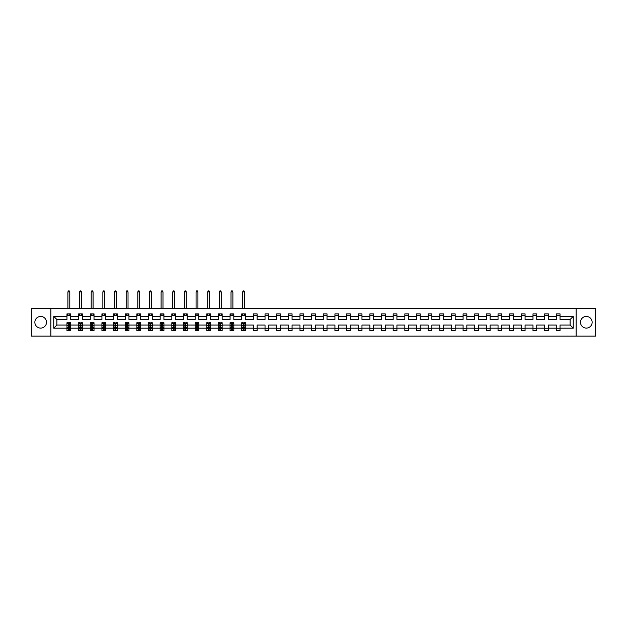 <?xml version="1.0" encoding="UTF-8"?>
<svg xmlns="http://www.w3.org/2000/svg" width="627" height="627" viewBox="0 0 627 627"><rect width="100%" height="100%" fill="white"/><g stroke="black" fill="none" stroke-linecap="round" stroke-linejoin="round"><path stroke-width="0.94" d="M586.316 316.447A5.823 5.823 0 0 0 580.492 322.278A5.823 5.823 0 0 0 586.316 328.101A5.823 5.823 0 0 0 592.139 322.278A5.823 5.823 0 0 0 586.316 316.447M40.684 316.447A5.823 5.823 0 0 0 34.861 322.278A5.823 5.823 0 0 0 40.684 328.101A5.823 5.823 0 0 0 46.508 322.278A5.823 5.823 0 0 0 40.684 316.447M576.119 308.46L31.35 308.46L31.35 336.088L595.65 336.088L595.65 308.46L576.119 308.46L576.119 336.088M560.029 328.172L560.029 325.037L570.108 325.037L573.243 328.172L560.029 328.172L560.029 330.68L556.29 330.68L556.29 328.172L548.374 328.172L548.374 330.68L544.644 330.68L544.644 328.172L536.728 328.172L536.728 330.68L532.989 330.68L532.989 328.172L525.073 328.172L525.073 330.68L521.343 330.68L521.343 328.172L513.427 328.172L513.427 330.68L509.688 330.68L509.688 328.172L501.772 328.172L501.772 330.68L498.042 330.68L498.042 328.172L490.126 328.172L490.126 330.68L486.387 330.68L486.387 328.172L478.472 328.172L478.472 330.68L474.741 330.68L474.741 328.172L466.825 328.172L466.825 330.68L463.087 330.68L463.087 328.172L455.171 328.172L455.171 330.68L451.44 330.68L451.44 328.172L443.524 328.172L443.524 330.68L439.786 330.68L439.786 328.172L431.87 328.172L431.87 330.68L428.139 330.68L428.139 328.172L420.223 328.172L420.223 330.68L416.485 330.68L416.485 328.172L408.569 328.172L408.569 330.68L404.838 330.68L404.838 328.172L396.922 328.172L396.922 330.68L393.184 330.68L393.184 328.172L385.268 328.172L385.268 330.68L381.537 330.68L381.537 328.172L373.621 328.172L373.621 330.68L369.883 330.68L369.883 328.172L361.967 328.172L361.967 330.68L358.236 330.68L358.236 328.172L350.321 328.172L350.321 330.68L346.582 330.68L346.582 328.172L338.666 328.172L338.666 330.68L334.936 330.68L334.936 328.172L327.02 328.172L327.02 330.68L323.281 330.68L323.281 328.172L315.365 328.172L315.365 330.68L311.635 330.68L311.635 328.172L303.719 328.172L303.719 330.68L299.98 330.68L299.98 328.172L292.064 328.172L292.064 330.68L288.334 330.68L288.334 328.172L280.418 328.172L280.418 330.68L276.679 330.68L276.679 328.172L268.764 328.172L268.764 330.68L265.033 330.68L265.033 328.172L257.117 328.172L257.117 330.68L253.379 330.68L253.379 328.172L245.463 328.172L245.463 330.68L244.044 330.68L244.044 328.775M50.881 336.088L50.881 308.46M241.732 328.172L233.816 328.172L233.816 325.037L241.732 325.037L241.732 330.68L245.463 330.68L245.463 328.681L244.765 328.681M233.816 328.172L233.816 330.68L232.398 330.68L232.398 328.775M230.078 328.172L222.162 328.172L222.162 325.037L230.078 325.037L230.078 330.68L233.816 330.68L233.816 328.681L233.111 328.681M222.162 328.172L222.162 330.68L220.743 330.68L220.743 328.775M218.431 328.172L210.515 328.172L210.515 325.037L218.431 325.037L218.431 330.68L222.162 330.68L222.162 328.681L221.464 328.681M210.515 328.172L210.515 330.68L209.097 330.68L209.097 328.775M206.777 328.172L198.861 328.172L198.861 325.037L206.777 325.037L206.777 330.68L210.515 330.68L210.515 328.681L209.81 328.681M198.861 328.172L198.861 330.68L197.442 330.68L197.442 328.775M195.13 328.172L187.214 328.172L187.214 325.037L195.13 325.037L195.13 330.68L198.861 330.68L198.861 328.681L198.163 328.681M187.214 328.172L187.214 330.68L185.796 330.68L185.796 328.775M183.476 328.172L175.56 328.172L175.56 325.037L183.476 325.037L183.476 330.68L187.214 330.68L187.214 328.681L186.509 328.681M175.56 328.172L175.56 330.68L174.141 330.68L174.141 328.775M171.829 328.172L163.913 328.172L163.913 325.037L171.829 325.037L171.829 330.68L175.56 330.68L175.56 328.681L174.862 328.681M163.913 328.172L163.913 330.68L162.495 330.68L162.495 328.775M160.175 328.172L152.259 328.172L152.259 325.037L160.175 325.037L160.175 330.68L163.913 330.68L163.913 328.681L163.208 328.681M152.259 328.172L152.259 330.68L150.841 330.68L150.841 328.775M148.528 328.172L140.613 328.172L140.613 325.037L148.528 325.037L148.528 330.68L152.259 330.68L152.259 328.681L151.562 328.681M140.613 328.172L140.613 330.68L139.194 330.68L139.194 328.775M136.874 328.172L128.958 328.172L128.958 325.037L136.874 325.037L136.874 330.68L140.613 330.68L140.613 328.681L139.907 328.681M128.958 328.172L128.958 330.68L127.54 330.68L127.54 328.775M125.228 328.172L117.312 328.172L117.312 325.037L125.228 325.037L125.228 330.68L128.958 330.68L128.958 328.681L128.261 328.681M117.312 328.172L117.312 330.68L115.893 330.68L115.893 328.775M113.573 328.172L105.657 328.172L105.657 325.037L113.573 325.037L113.573 330.68L117.312 330.68L117.312 328.681L116.606 328.681M105.657 328.172L105.657 330.68L104.239 330.68L104.239 328.775M101.927 328.172L94.011 328.172L94.011 325.037L101.927 325.037L101.927 330.68L105.657 330.68L105.657 328.681L104.96 328.681M94.011 328.172L94.011 330.68L92.592 330.68L92.592 328.775M90.272 328.172L82.356 328.172L82.356 325.037L90.272 325.037L90.272 330.68L94.011 330.68L94.011 328.681L93.305 328.681M82.356 328.172L82.356 330.68L80.938 330.68L80.938 328.775M78.626 328.172L70.71 328.172L70.71 325.037L78.626 325.037L78.626 330.68L82.356 330.68L82.356 328.681L81.659 328.681M70.71 328.172L70.71 330.68L69.291 330.68L69.291 328.775M66.971 328.172L53.757 328.172L53.757 316.376L66.971 316.376L66.971 319.511L56.892 319.511L56.892 325.037L66.971 325.037L66.971 330.68L70.71 330.68L70.71 328.681L70.005 328.681M70.71 316.376L78.626 316.376L78.626 319.511L70.71 319.511L70.71 313.876L66.971 313.876L66.971 316.376M82.356 316.376L90.272 316.376L90.272 319.511L82.356 319.511L82.356 313.876L78.626 313.876L78.626 316.376M94.011 316.376L101.927 316.376L101.927 319.511L94.011 319.511L94.011 313.876L90.272 313.876L90.272 316.376M105.657 316.376L113.573 316.376L113.573 319.511L105.657 319.511L105.657 313.876L101.927 313.876L101.927 316.376M117.312 316.376L125.228 316.376L125.228 319.511L117.312 319.511L117.312 313.876L113.573 313.876L113.573 316.376M128.958 316.376L136.874 316.376L136.874 319.511L128.958 319.511L128.958 313.876L125.228 313.876L125.228 316.376M140.613 316.376L148.528 316.376L148.528 319.511L140.613 319.511L140.613 313.876L136.874 313.876L136.874 316.376M152.259 316.376L160.175 316.376L160.175 319.511L152.259 319.511L152.259 313.876L148.528 313.876L148.528 316.376M163.913 316.376L171.829 316.376L171.829 319.511L163.913 319.511L163.913 313.876L160.175 313.876L160.175 316.376M175.56 316.376L183.476 316.376L183.476 319.511L175.56 319.511L175.56 313.876L171.829 313.876L171.829 316.376M187.214 316.376L195.13 316.376L195.13 319.511L187.214 319.511L187.214 313.876L183.476 313.876L183.476 316.376M198.861 316.376L206.777 316.376L206.777 319.511L198.861 319.511L198.861 313.876L195.13 313.876L195.13 316.376M210.515 316.376L218.431 316.376L218.431 319.511L210.515 319.511L210.515 313.876L206.777 313.876L206.777 316.376M222.162 316.376L230.078 316.376L230.078 319.511L222.162 319.511L222.162 313.876L218.431 313.876L218.431 316.376M233.816 316.376L241.732 316.376L241.732 319.511L233.816 319.511L233.816 313.876L230.078 313.876L230.078 316.376M245.463 316.376L253.379 316.376L253.379 319.511L245.463 319.511L245.463 313.876L241.732 313.876L241.732 316.376M257.117 316.376L265.033 316.376L265.033 319.511L257.117 319.511L257.117 313.876L253.379 313.876L253.379 316.376M268.764 316.376L276.679 316.376L276.679 319.511L268.764 319.511L268.764 313.876L265.033 313.876L265.033 316.376M280.418 316.376L288.334 316.376L288.334 319.511L280.418 319.511L280.418 313.876L276.679 313.876L276.679 316.376M292.064 316.376L299.98 316.376L299.98 319.511L292.064 319.511L292.064 313.876L288.334 313.876L288.334 316.376M303.719 316.376L311.635 316.376L311.635 319.511L303.719 319.511L303.719 313.876L299.98 313.876L299.98 316.376M315.365 316.376L323.281 316.376L323.281 319.511L315.365 319.511L315.365 313.876L311.635 313.876L311.635 316.376M327.02 316.376L334.936 316.376L334.936 319.511L327.02 319.511L327.02 313.876L323.281 313.876L323.281 316.376M338.666 316.376L346.582 316.376L346.582 319.511L338.666 319.511L338.666 313.876L334.936 313.876L334.936 316.376M350.321 316.376L358.236 316.376L358.236 319.511L350.321 319.511L350.321 313.876L346.582 313.876L346.582 316.376M361.967 316.376L369.883 316.376L369.883 319.511L361.967 319.511L361.967 313.876L358.236 313.876L358.236 316.376M373.621 316.376L381.537 316.376L381.537 319.511L373.621 319.511L373.621 313.876L369.883 313.876L369.883 316.376M385.268 316.376L393.184 316.376L393.184 319.511L385.268 319.511L385.268 313.876L381.537 313.876L381.537 316.376M396.922 316.376L404.838 316.376L404.838 319.511L396.922 319.511L396.922 313.876L393.184 313.876L393.184 316.376M408.569 316.376L416.485 316.376L416.485 319.511L408.569 319.511L408.569 313.876L404.838 313.876L404.838 316.376M420.223 316.376L428.139 316.376L428.139 319.511L420.223 319.511L420.223 313.876L416.485 313.876L416.485 316.376M431.87 316.376L439.786 316.376L439.786 319.511L431.87 319.511L431.87 313.876L428.139 313.876L428.139 316.376M443.524 316.376L451.44 316.376L451.44 319.511L443.524 319.511L443.524 313.876L439.786 313.876L439.786 316.376M455.171 316.376L463.087 316.376L463.087 319.511L455.171 319.511L455.171 313.876L451.44 313.876L451.44 316.376M466.825 316.376L474.741 316.376L474.741 319.511L466.825 319.511L466.825 313.876L463.087 313.876L463.087 316.376M478.472 316.376L486.387 316.376L486.387 319.511L478.472 319.511L478.472 313.876L474.741 313.876L474.741 316.376M490.126 316.376L498.042 316.376L498.042 319.511L490.126 319.511L490.126 313.876L486.387 313.876L486.387 316.376M501.772 316.376L509.688 316.376L509.688 319.511L501.772 319.511L501.772 313.876L498.042 313.876L498.042 316.376M513.427 316.376L521.343 316.376L521.343 319.511L513.427 319.511L513.427 313.876L509.688 313.876L509.688 316.376M525.073 316.376L532.989 316.376L532.989 319.511L525.073 319.511L525.073 313.876L521.343 313.876L521.343 316.376M536.728 316.376L544.644 316.376L544.644 319.511L536.728 319.511L536.728 313.876L532.989 313.876L532.989 316.376M548.374 316.376L556.29 316.376L556.29 319.511L548.374 319.511L548.374 313.876L544.644 313.876L544.644 316.376M570.108 325.037L570.108 319.511L560.029 319.511L560.029 313.876L556.29 313.876L556.29 316.376M560.029 316.376L573.243 316.376L573.243 328.172M548.374 328.172L548.374 325.037L556.29 325.037L556.29 328.172M536.728 328.172L536.728 325.037L544.644 325.037L544.644 328.172M525.073 328.172L525.073 325.037L532.989 325.037L532.989 328.172M513.427 328.172L513.427 325.037L521.343 325.037L521.343 328.172M501.772 328.172L501.772 325.037L509.688 325.037L509.688 328.172M490.126 328.172L490.126 325.037L498.042 325.037L498.042 328.172M478.472 328.172L478.472 325.037L486.387 325.037L486.387 328.172M466.825 328.172L466.825 325.037L474.741 325.037L474.741 328.172M455.171 328.172L455.171 325.037L463.087 325.037L463.087 328.172M443.524 328.172L443.524 325.037L451.44 325.037L451.44 328.172M431.87 328.172L431.87 325.037L439.786 325.037L439.786 328.172M420.223 328.172L420.223 325.037L428.139 325.037L428.139 328.172M408.569 328.172L408.569 325.037L416.485 325.037L416.485 328.172M396.922 328.172L396.922 325.037L404.838 325.037L404.838 328.172M385.268 328.172L385.268 325.037L393.184 325.037L393.184 328.172M373.621 328.172L373.621 325.037L381.537 325.037L381.537 328.172M361.967 328.172L361.967 325.037L369.883 325.037L369.883 328.172M350.321 328.172L350.321 325.037L358.236 325.037L358.236 328.172M338.666 328.172L338.666 325.037L346.582 325.037L346.582 328.172M327.02 328.172L327.02 325.037L334.936 325.037L334.936 328.172M315.365 328.172L315.365 325.037L323.281 325.037L323.281 328.172M303.719 328.172L303.719 325.037L311.635 325.037L311.635 328.172M292.064 328.172L292.064 325.037L299.98 325.037L299.98 328.172M280.418 328.172L280.418 325.037L288.334 325.037L288.334 328.172M268.764 328.172L268.764 325.037L276.679 325.037L276.679 328.172M257.117 328.172L257.117 325.037L265.033 325.037L265.033 328.172M245.463 328.172L245.463 325.037L253.379 325.037L253.379 328.172M53.757 316.376L56.892 319.511M556.29 315.742L560.029 315.742M544.644 315.742L548.374 315.742M532.989 315.742L536.728 315.742M521.343 315.742L525.073 315.742M509.688 315.742L513.427 315.742M498.042 315.742L501.772 315.742M486.387 315.742L490.126 315.742M474.741 315.742L478.472 315.742M463.087 315.742L466.825 315.742M451.44 315.742L455.171 315.742M439.786 315.742L443.524 315.742M428.139 315.742L431.87 315.742M416.485 315.742L420.223 315.742M404.838 315.742L408.569 315.742M393.184 315.742L396.922 315.742M381.537 315.742L385.268 315.742M369.883 315.742L373.621 315.742M358.236 315.742L361.967 315.742M346.582 315.742L350.321 315.742M334.936 315.742L338.666 315.742M323.281 315.742L327.02 315.742M311.635 315.742L315.365 315.742M299.98 315.742L303.719 315.742M288.334 315.742L292.064 315.742M276.679 315.742L280.418 315.742M265.033 315.742L268.764 315.742M253.379 315.742L257.117 315.742M241.732 315.742L245.463 315.742M230.078 315.742L233.816 315.742M218.431 315.742L222.162 315.742M206.777 315.742L210.515 315.742M195.13 315.742L198.861 315.742M183.476 315.742L187.214 315.742M171.829 315.742L175.56 315.742M160.175 315.742L163.913 315.742M148.528 315.742L152.259 315.742M136.874 315.742L140.613 315.742M125.228 315.742L128.958 315.742M113.573 315.742L117.312 315.742M101.927 315.742L105.657 315.742M90.272 315.742L94.011 315.742M78.626 315.742L82.356 315.742M66.971 315.742L70.71 315.742M68.39 328.807L69.291 328.807M80.044 328.807L80.938 328.807M91.691 328.807L92.592 328.807M103.345 328.807L104.239 328.807M114.992 328.807L115.893 328.807M126.646 328.807L127.54 328.807M138.293 328.807L139.194 328.807M149.947 328.807L150.841 328.807M161.594 328.807L162.495 328.807M173.248 328.807L174.141 328.807M184.894 328.807L185.796 328.807M196.549 328.807L197.442 328.807M208.195 328.807L209.097 328.807M219.85 328.807L220.743 328.807M231.496 328.807L232.398 328.807M243.151 328.807L244.044 328.807M253.379 328.807L257.117 328.807M265.033 328.807L268.764 328.807M276.679 328.807L280.418 328.807M288.334 328.807L292.064 328.807M299.98 328.807L303.719 328.807M311.635 328.807L315.365 328.807M323.281 328.807L327.02 328.807M334.936 328.807L338.666 328.807M346.582 328.807L350.321 328.807M358.236 328.807L361.967 328.807M369.883 328.807L373.621 328.807M381.537 328.807L385.268 328.807M393.184 328.807L396.922 328.807M404.838 328.807L408.569 328.807M416.485 328.807L420.223 328.807M428.139 328.807L431.87 328.807M439.786 328.807L443.524 328.807M451.44 328.807L455.171 328.807M463.087 328.807L466.825 328.807M474.741 328.807L478.472 328.807M486.387 328.807L490.126 328.807M498.042 328.807L501.772 328.807M509.688 328.807L513.427 328.807M521.343 328.807L525.073 328.807M532.989 328.807L536.728 328.807M544.644 328.807L548.374 328.807M556.29 328.807L560.029 328.807M56.892 325.037L53.757 328.172M573.243 316.376L570.108 319.511M68.39 329.708L69.291 329.708M70.71 323.657L70.71 322.725L69.291 322.725L69.291 323.657L70.71 323.657L70.71 325.037M66.971 325.037L66.971 322.725L68.39 322.725L68.39 326.722L69.291 326.722L69.291 323.657M67.677 328.681L66.971 328.681L66.971 330.68L68.39 330.68L68.39 328.775M66.971 327.278L67.724 328.775L69.958 328.775L70.71 327.278M69.777 315.742L69.777 313.876M69.777 308.46L69.777 291.876L67.904 291.876L67.904 308.46M67.904 315.742L67.904 313.876M67.904 291.876L68.468 290.912L69.213 290.912L69.777 291.876M80.044 329.708L80.938 329.708M82.356 323.657L82.356 322.725L80.938 322.725L80.938 323.657L82.356 323.657L82.356 325.037M78.626 325.037L78.626 322.725L80.044 322.725L80.044 326.722L80.938 326.722L80.938 323.657M79.323 328.681L78.626 328.681L78.626 330.68L80.044 330.68L80.044 328.775M78.626 327.278L79.37 328.775L81.612 328.775L82.356 327.278M81.424 315.742L81.424 313.876M81.424 308.46L81.424 291.876L79.558 291.876L79.558 308.46M79.558 315.742L79.558 313.876M79.558 291.876L80.115 290.912L80.867 290.912L81.424 291.876M91.691 329.708L92.592 329.708M94.011 323.657L94.011 322.725L92.592 322.725L92.592 323.657L94.011 323.657L94.011 325.037M90.272 325.037L90.272 322.725L91.691 322.725L91.691 326.722L92.592 326.722L92.592 323.657M90.978 328.681L90.272 328.681L90.272 330.68L91.691 330.68L91.691 328.775M90.272 327.278L91.025 328.775L93.258 328.775L94.011 327.278M93.078 315.742L93.078 313.876M93.078 308.46L93.078 291.876L91.205 291.876L91.205 308.46M91.205 315.742L91.205 313.876M91.205 291.876L91.769 290.912L92.514 290.912L93.078 291.876M103.345 329.708L104.239 329.708M105.657 323.657L105.657 322.725L104.239 322.725L104.239 323.657L105.657 323.657L105.657 325.037M101.927 325.037L101.927 322.725L103.345 322.725L103.345 326.722L104.239 326.722L104.239 323.657M102.624 328.681L101.927 328.681L101.927 330.68L103.345 330.68L103.345 328.775M101.927 327.278L102.671 328.775L104.913 328.775L105.657 327.278M104.725 315.742L104.725 313.876M104.725 308.46L104.725 291.876L102.859 291.876L102.859 308.46M102.859 315.742L102.859 313.876M102.859 291.876L103.416 290.912L104.168 290.912L104.725 291.876M114.992 329.708L115.893 329.708M117.312 323.657L117.312 322.725L115.893 322.725L115.893 323.657L117.312 323.657L117.312 325.037M113.573 325.037L113.573 322.725L114.992 322.725L114.992 326.722L115.893 326.722L115.893 323.657M114.279 328.681L113.573 328.681L113.573 330.68L114.992 330.68L114.992 328.775M113.573 327.278L114.326 328.775L116.559 328.775L117.312 327.278M116.379 315.742L116.379 313.876M116.379 308.46L116.379 291.876L114.506 291.876L114.506 308.46M114.506 315.742L114.506 313.876M114.506 291.876L115.07 290.912L115.815 290.912L116.379 291.876M126.646 329.708L127.54 329.708M128.958 323.657L128.958 322.725L127.54 322.725L127.54 323.657L128.958 323.657L128.958 325.037M125.228 325.037L125.228 322.725L126.646 322.725L126.646 326.722L127.54 326.722L127.54 323.657M125.925 328.681L125.228 328.681L125.228 330.68L126.646 330.68L126.646 328.775M125.228 327.278L125.972 328.775L128.214 328.775L128.958 327.278M128.026 315.742L128.026 313.876M128.026 308.46L128.026 291.876L126.16 291.876L126.16 308.46M126.16 315.742L126.16 313.876M126.16 291.876L126.717 290.912L127.469 290.912L128.026 291.876M138.293 329.708L139.194 329.708M140.613 323.657L140.613 322.725L139.194 322.725L139.194 323.657L140.613 323.657L140.613 325.037M136.874 325.037L136.874 322.725L138.293 322.725L138.293 326.722L139.194 326.722L139.194 323.657M137.579 328.681L136.874 328.681L136.874 330.68L138.293 330.68L138.293 328.775M136.874 327.278L137.626 328.775L139.86 328.775L140.613 327.278M139.68 315.742L139.68 313.876M139.68 308.46L139.68 291.876L137.807 291.876L137.807 308.46M137.807 315.742L137.807 313.876M137.807 291.876L138.371 290.912L139.116 290.912L139.68 291.876M149.947 329.708L150.841 329.708M152.259 323.657L152.259 322.725L150.841 322.725L150.841 323.657L152.259 323.657L152.259 325.037M148.528 325.037L148.528 322.725L149.947 322.725L149.947 326.722L150.841 326.722L150.841 323.657M149.226 328.681L148.528 328.681L148.528 330.68L149.947 330.68L149.947 328.775M148.528 327.278L149.273 328.775L151.515 328.775L152.259 327.278M151.326 315.742L151.326 313.876M151.326 308.46L151.326 291.876L149.461 291.876L149.461 308.46M149.461 315.742L149.461 313.876M149.461 291.876L150.018 290.912L150.77 290.912L151.326 291.876M161.594 329.708L162.495 329.708M163.913 323.657L163.913 322.725L162.495 322.725L162.495 323.657L163.913 323.657L163.913 325.037M160.175 325.037L160.175 322.725L161.594 322.725L161.594 326.722L162.495 326.722L162.495 323.657M160.88 328.681L160.175 328.681L160.175 330.68L161.594 330.68L161.594 328.775M160.175 327.278L160.927 328.775L163.161 328.775L163.913 327.278M162.981 315.742L162.981 313.876M162.981 308.46L162.981 291.876L161.108 291.876L161.108 308.46M161.108 315.742L161.108 313.876M161.108 291.876L161.672 290.912L162.417 290.912L162.981 291.876M173.248 329.708L174.141 329.708M175.56 323.657L175.56 322.725L174.141 322.725L174.141 323.657L175.56 323.657L175.56 325.037M171.829 325.037L171.829 322.725L173.248 322.725L173.248 326.722L174.141 326.722L174.141 323.657M172.527 328.681L171.829 328.681L171.829 330.68L173.248 330.68L173.248 328.775M171.829 327.278L172.574 328.775L174.815 328.775L175.56 327.278M174.627 315.742L174.627 313.876M174.627 308.46L174.627 291.876L172.762 291.876L172.762 308.46M172.762 315.742L172.762 313.876M172.762 291.876L173.318 290.912L174.071 290.912L174.627 291.876M184.894 329.708L185.796 329.708M187.214 323.657L187.214 322.725L185.796 322.725L185.796 323.657L187.214 323.657L187.214 325.037M183.476 325.037L183.476 322.725L184.894 322.725L184.894 326.722L185.796 326.722L185.796 323.657M184.181 328.681L183.476 328.681L183.476 330.68L184.894 330.68L184.894 328.775M183.476 327.278L184.228 328.775L186.462 328.775L187.214 327.278M186.282 315.742L186.282 313.876M186.282 308.46L186.282 291.876L184.409 291.876L184.409 308.46M184.409 315.742L184.409 313.876M184.409 291.876L184.973 290.912L185.717 290.912L186.282 291.876M196.549 329.708L197.442 329.708M198.861 323.657L198.861 322.725L197.442 322.725L197.442 323.657L198.861 323.657L198.861 325.037M195.13 325.037L195.13 322.725L196.549 322.725L196.549 326.722L197.442 326.722L197.442 323.657M195.828 328.681L195.13 328.681L195.13 330.68L196.549 330.68L196.549 328.775M195.13 327.278L195.875 328.775L198.116 328.775L198.861 327.278M197.928 315.742L197.928 313.876M197.928 308.46L197.928 291.876L196.063 291.876L196.063 308.46M196.063 315.742L196.063 313.876M196.063 291.876L196.619 290.912L197.372 290.912L197.928 291.876M208.195 329.708L209.097 329.708M210.515 323.657L210.515 322.725L209.097 322.725L209.097 323.657L210.515 323.657L210.515 325.037M206.777 325.037L206.777 322.725L208.195 322.725L208.195 326.722L209.097 326.722L209.097 323.657M207.482 328.681L206.777 328.681L206.777 330.68L208.195 330.68L208.195 328.775M206.777 327.278L207.529 328.775L209.763 328.775L210.515 327.278M209.583 315.742L209.583 313.876M209.583 308.46L209.583 291.876L207.709 291.876L207.709 308.46M207.709 315.742L207.709 313.876M207.709 291.876L208.274 290.912L209.018 290.912L209.583 291.876M219.85 329.708L220.743 329.708M222.162 323.657L222.162 322.725L220.743 322.725L220.743 323.657L222.162 323.657L222.162 325.037M218.431 325.037L218.431 322.725L219.85 322.725L219.85 326.722L220.743 326.722L220.743 323.657M219.129 328.681L218.431 328.681L218.431 330.68L219.85 330.68L219.85 328.775M218.431 327.278L219.176 328.775L221.417 328.775L222.162 327.278M221.229 315.742L221.229 313.876M221.229 308.46L221.229 291.876L219.364 291.876L219.364 308.46M219.364 315.742L219.364 313.876M219.364 291.876L219.92 290.912L220.673 290.912L221.229 291.876M231.496 329.708L232.398 329.708M233.816 323.657L233.816 322.725L232.398 322.725L232.398 323.657L233.816 323.657L233.816 325.037M230.078 325.037L230.078 322.725L231.496 322.725L231.496 326.722L232.398 326.722L232.398 323.657M230.783 328.681L230.078 328.681L230.078 330.68L231.496 330.68L231.496 328.775M230.078 327.278L230.83 328.775L233.064 328.775L233.816 327.278M232.883 315.742L232.883 313.876M232.883 308.46L232.883 291.876L231.01 291.876L231.01 308.46M231.01 315.742L231.01 313.876M231.01 291.876L231.575 290.912L232.319 290.912L232.883 291.876M243.151 329.708L244.044 329.708M245.463 323.657L245.463 322.725L244.044 322.725L244.044 323.657L245.463 323.657L245.463 325.037M241.732 325.037L241.732 322.725L243.151 322.725L243.151 326.722L244.044 326.722L244.044 323.657M242.43 328.681L241.732 328.681L241.732 330.68L243.151 330.68L243.151 328.775M241.732 327.278L242.477 328.775L244.718 328.775L245.463 327.278M244.53 315.742L244.53 313.876M244.53 308.46L244.53 291.876L242.665 291.876L242.665 308.46M242.665 315.742L242.665 313.876M242.665 291.876L243.221 290.912L243.974 290.912L244.53 291.876M66.995 327.318L70.686 327.318M66.971 323.657L68.39 323.657M69.291 325.664L70.71 325.664M66.971 325.664L68.39 325.664M68.39 329.23L69.291 329.23M78.641 327.318L82.341 327.318M78.626 323.657L80.044 323.657M80.938 325.664L82.356 325.664M78.626 325.664L80.044 325.664M80.044 329.23L80.938 329.23M90.296 327.318L93.987 327.318M90.272 323.657L91.691 323.657M92.592 325.664L94.011 325.664M90.272 325.664L91.691 325.664M91.691 329.23L92.592 329.23M101.942 327.318L105.642 327.318M101.927 323.657L103.345 323.657M104.239 325.664L105.657 325.664M101.927 325.664L103.345 325.664M103.345 329.23L104.239 329.23M113.597 327.318L117.288 327.318M113.573 323.657L114.992 323.657M115.893 325.664L117.312 325.664M113.573 325.664L114.992 325.664M114.992 329.23L115.893 329.23M125.243 327.318L128.943 327.318M125.228 323.657L126.646 323.657M127.54 325.664L128.958 325.664M125.228 325.664L126.646 325.664M126.646 329.23L127.54 329.23M136.898 327.318L140.589 327.318M136.874 323.657L138.293 323.657M139.194 325.664L140.613 325.664M136.874 325.664L138.293 325.664M138.293 329.23L139.194 329.23M148.544 327.318L152.243 327.318M148.528 323.657L149.947 323.657M150.841 325.664L152.259 325.664M148.528 325.664L149.947 325.664M149.947 329.23L150.841 329.23M160.198 327.318L163.89 327.318M160.175 323.657L161.594 323.657M162.495 325.664L163.913 325.664M160.175 325.664L161.594 325.664M161.594 329.23L162.495 329.23M171.845 327.318L175.544 327.318M171.829 323.657L173.248 323.657M174.141 325.664L175.56 325.664M171.829 325.664L173.248 325.664M173.248 329.23L174.141 329.23M183.499 327.318L187.191 327.318M183.476 323.657L184.894 323.657M185.796 325.664L187.214 325.664M183.476 325.664L184.894 325.664M184.894 329.23L185.796 329.23M195.146 327.318L198.845 327.318M195.13 323.657L196.549 323.657M197.442 325.664L198.861 325.664M195.13 325.664L196.549 325.664M196.549 329.23L197.442 329.23M206.8 327.318L210.492 327.318M206.777 323.657L208.195 323.657M209.097 325.664L210.515 325.664M206.777 325.664L208.195 325.664M208.195 329.23L209.097 329.23M218.447 327.318L222.146 327.318M218.431 323.657L219.85 323.657M220.743 325.664L222.162 325.664M218.431 325.664L219.85 325.664M219.85 329.23L220.743 329.23M230.101 327.318L233.793 327.318M230.078 323.657L231.496 323.657M232.398 325.664L233.816 325.664M230.078 325.664L231.496 325.664M231.496 329.23L232.398 329.23M241.748 327.318L245.447 327.318M241.732 323.657L243.151 323.657M244.044 325.664L245.463 325.664M241.732 325.664L243.151 325.664M243.151 329.23L244.044 329.23"/></g></svg>
